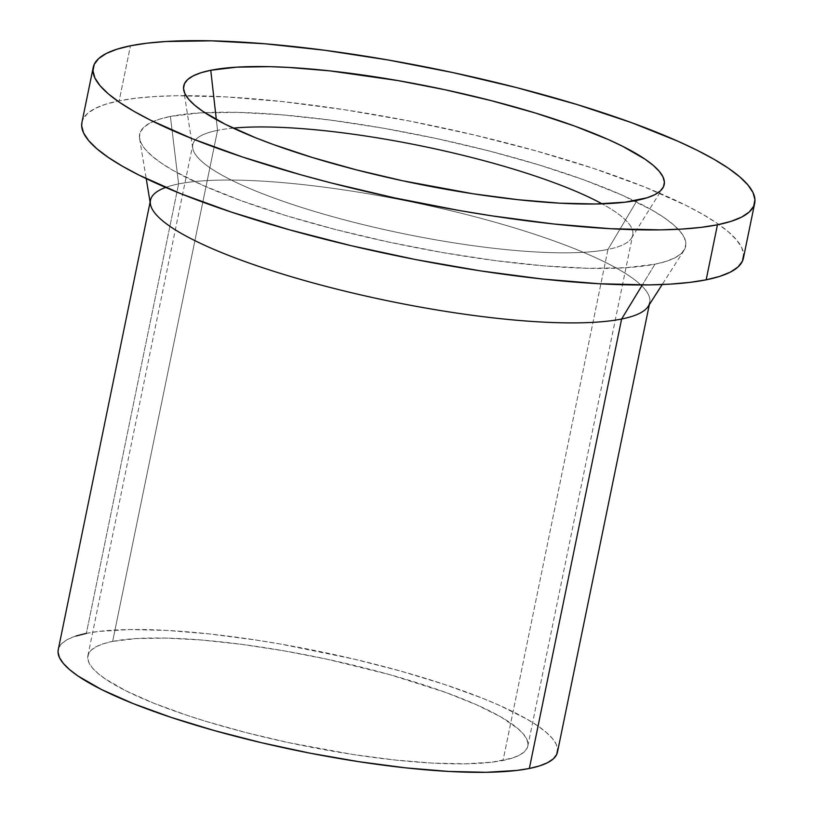 <?xml version="1.0" encoding="UTF-8"?>
<svg xmlns="http://www.w3.org/2000/svg" width="813" height="813" viewBox="0 0 813 813"><rect width="100%" height="100%" fill="white"/><g stroke="black" fill="none" stroke-linecap="round" stroke-linejoin="round"><path stroke-width="0.61" stroke-dasharray="4.07 3.05" d="M112.651 641.396A224.561 44.766 11.6 0 0 87.885 655.776A224.561 44.766 11.6 0 0 251.085 733.875A224.561 44.766 11.6 0 0 503.054 760.45L607.951 249.418A224.561 44.766 -168.4 0 1 355.982 222.843A224.561 44.766 -168.4 0 1 192.783 144.734A224.561 44.766 -168.4 0 1 217.549 130.365L112.651 641.396L103.617 643.693L96.544 646.528L91.503 649.902L88.556 653.754L87.713 658.073L88.993 662.798L92.377 667.89L97.834 673.296L105.324 678.977L126.056 690.908L153.769 703.215L187.407 715.45L206.045 721.385L246.085 732.604L288.493 742.604L352.994 754.505L394.163 759.921L432.018 763.072L465.097 763.824L492.139 762.167L512.088 758.163L519.161 755.318L524.202 751.954L527.149 748.092L527.993 743.783L526.712 739.058L523.328 733.966L517.871 728.55L500.95 716.985L476.611 704.81L445.778 692.473L390.037 674.729L327.202 659.241L284.052 650.847L241.807 644.363L202.112 640.065L166.472 638.103L136.259 638.551L112.651 641.396L217.549 130.365A224.561 44.766 11.6 0 0 192.722 148.108A224.561 44.766 11.6 0 0 363.899 224.805A224.561 44.766 11.6 0 0 607.951 249.418L637.158 200.303L607.951 249.418A224.561 44.766 11.6 0 0 631.447 238.168A224.561 44.766 11.6 0 0 602.077 203.839A224.561 44.766 -168.4 0 1 632.717 235.048A224.561 44.766 -168.4 0 1 607.951 249.418L503.054 760.45A224.561 44.766 11.6 0 0 527.82 746.08A224.561 44.766 11.6 0 0 364.62 667.971A224.561 44.766 11.6 0 0 112.651 641.396M557.464 752.167A254.815 50.802 11.6 0 0 372.273 663.54A254.815 50.802 11.6 0 0 86.351 633.378L178.606 183.921A254.815 50.802 -168.4 0 1 464.528 214.083A254.815 50.802 -168.4 0 1 649.719 302.71L649.333 304.611M654.932 264.205L642.321 284.957L654.932 264.205L666.152 261.359L674.932 257.833L681.182 253.656L684.841 248.869L685.887 243.514L684.302 237.65L680.095 231.329L673.316 224.612L664.028 217.569L652.321 210.262L622.108 195.14L583.856 179.836L539.019 164.937L489.324 151.005L436.683 138.596L383.126 128.169L330.698 120.131L281.42 114.785L237.183 112.346L199.693 112.905L170.395 116.442A278.707 55.569 -168.4 0 1 493.145 152.001A278.707 55.569 -168.4 0 1 684.028 250.353A278.707 55.569 -168.4 0 1 654.932 264.205A278.707 55.569 -168.4 0 1 352.334 233.727A278.707 55.569 -168.4 0 1 139.592 138.596A278.707 55.569 -168.4 0 1 170.395 116.442L159.175 119.287L150.395 122.814L144.145 126.991L140.486 131.777L139.44 137.133L141.025 142.997L145.232 149.318L152.011 156.035L161.299 163.078L173.006 170.384L203.22 185.506L241.471 200.811L286.308 215.709L336.003 229.642L388.644 242.05L442.201 252.477L494.629 260.516L543.907 265.861L588.145 268.3L625.634 267.741L654.932 264.205M648.215 306.359A254.815 50.802 11.6 0 0 473.694 216.431A254.815 50.802 11.6 0 0 178.606 183.921L170.395 116.442L178.606 183.921A254.815 50.802 11.6 0 0 150.446 204.185M743.397 258.209A337.629 67.316 11.6 0 0 498.023 140.781A337.629 67.316 11.6 0 0 119.165 100.822L130.466 45.782L119.165 100.822A337.629 67.316 11.6 0 0 81.93 122.438M216.329 119.582L217.549 130.365L216.329 119.582M233.24 128.129A224.561 44.766 11.6 0 0 217.549 130.365A224.561 44.766 -168.4 0 1 233.24 128.129M81.95 122.357L82.936 119.399L87.377 113.607L94.948 108.536L105.578 104.267L119.165 100.822L135.588 98.241L154.673 96.544L176.238 95.741L225.984 96.889L282.894 101.625L344.793 109.765L409.305 121.005L473.938 134.907L536.224 150.944L593.764 168.484L644.333 186.868L686.009 205.394L702.991 214.48L717.178 223.331L728.428 231.868L736.639 239.998L741.73 247.66L743.661 254.764M165.679 187.437A254.815 50.802 -168.4 0 1 178.606 183.921L86.351 633.378A254.815 50.802 11.6 0 0 58.241 649.689M86.351 633.378L98.739 631.427L129.419 629.547L166.96 630.41L209.917 633.977L256.634 640.126L280.841 644.099L354.102 659.099L401.104 671.203L444.528 684.444L482.698 698.316L499.345 705.328L526.966 719.149L537.678 725.836L546.163 732.279L552.362 738.417L556.204 744.19L557.657 749.556M58.251 649.628L59.003 647.402L62.347 643.022L68.068 639.201L76.087 635.979M87.885 655.776L192.783 144.734M684.028 250.353L662.168 284.54M192.722 148.108L183.647 89.654M631.447 238.168L662.819 188.016M139.592 138.596L146.218 178.636M150.496 200.232L150.11 202.132M527.82 746.08L632.717 235.048"/><path stroke-width="1.22" d="M649.719 302.71A254.815 50.802 -168.4 0 1 621.62 319.021L529.354 768.478A254.815 50.802 11.6 0 0 557.464 752.167L649.333 304.611M146.218 178.636L150.446 204.185A254.815 50.802 11.6 0 0 344.956 291.156A254.815 50.802 11.6 0 0 621.62 319.021L642.321 284.957L621.62 319.021A254.815 50.802 11.6 0 0 648.215 306.359L662.168 284.54M93.231 67.398L81.93 122.438A337.629 67.316 11.6 0 0 327.304 239.865A337.629 67.316 11.6 0 0 706.162 279.824L717.452 224.794A337.629 67.316 -168.4 0 1 338.604 184.825A337.629 67.316 -168.4 0 1 93.231 67.398A337.629 67.316 -168.4 0 1 130.466 45.782L116.879 49.227L106.249 53.506L98.668 58.566L94.227 64.369L92.967 70.853L94.887 77.957L99.979 85.609L108.19 93.749L119.45 102.286L133.637 111.137L150.618 120.222L192.285 138.738L242.863 157.122L300.404 174.673L331.094 182.915L394.864 197.955L459.752 210.587L491.824 215.841L553.734 223.992L610.644 228.717L660.38 229.866L681.955 229.073L701.04 227.376L717.452 224.794L706.162 279.824A337.629 67.316 11.6 0 0 743.397 258.209L754.698 203.179A337.629 67.316 -168.4 0 1 717.452 224.794L731.05 221.349L741.68 217.071L749.251 212.01L753.692 206.207L754.952 199.724L753.031 192.62L747.94 184.968L739.728 176.828L728.468 168.291L714.292 159.439L697.31 150.354L677.686 141.127L631.345 122.58L577.027 104.531L516.824 87.662L453.065 72.621L388.177 59.989L324.661 50.254L264.967 43.78L211.38 40.833L165.964 41.504L146.879 43.201L130.466 45.782A337.629 67.316 -168.4 0 1 509.314 85.751A337.629 67.316 -168.4 0 1 754.698 203.179M210.76 70.274L216.329 119.582L210.76 70.274A245.262 48.902 -168.4 0 1 494.528 101.493A245.262 48.902 -168.4 0 1 662.819 188.016A245.262 48.902 -168.4 0 1 637.158 200.303A245.262 48.902 -168.4 0 1 370.606 173.423A245.262 48.902 -168.4 0 1 183.647 89.654A245.262 48.902 -168.4 0 1 210.76 70.274L236.553 67.164L269.54 66.666L288.351 67.418L329.692 70.853L397.964 80.589L445.097 89.765L491.418 100.69L535.147 112.946L574.608 126.056L608.276 139.531L622.524 146.238L645.166 159.267L653.337 165.466L659.302 171.37L663.002 176.939L664.404 182.092L663.479 186.807L660.258 191.025L654.76 194.693L647.026 197.803L625.238 202.183L595.705 203.992L559.568 203.159L518.227 199.724L473.257 193.809L402.821 180.811L356.501 169.887L312.771 157.631L273.31 144.521L255.668 137.793L225.394 124.348L202.762 111.31L194.581 105.111L188.616 99.206L184.917 93.637L183.525 88.485L184.439 83.769L187.661 79.552L193.169 75.883L200.892 72.774L210.76 70.274M602.077 203.839A224.561 44.766 11.6 0 0 233.24 128.129A224.561 44.766 -168.4 0 1 602.077 203.839M743.661 254.764L742.391 261.247L737.95 267.04L730.379 272.111L719.749 276.379L706.162 279.824L689.739 282.406L670.654 284.103L649.089 284.906L599.344 283.757L542.434 279.022L480.534 270.881L416.022 259.642L351.389 245.739L289.103 229.703L231.563 212.163L180.994 193.779L139.318 175.252L122.336 166.167L108.149 157.316L96.899 148.779L88.688 140.649L83.597 132.986L81.666 125.883L81.95 122.357M150.11 202.132L58.241 649.689A254.815 50.802 11.6 0 0 243.433 738.316A254.815 50.802 11.6 0 0 529.354 768.478L621.62 319.021A254.815 50.802 -168.4 0 1 335.688 288.859A254.815 50.802 -168.4 0 1 150.496 200.232A254.815 50.802 -168.4 0 1 165.679 187.437M557.657 749.556L556.702 754.454L553.358 758.824L547.637 762.645L539.619 765.876L529.354 768.478L516.966 770.429L486.286 772.299L448.746 771.446L405.789 767.868L359.072 761.72L310.383 753.234L261.603 742.747L214.602 730.643L171.177 717.401L133.007 703.53L101.554 689.556L78.028 676.02L69.542 669.577L63.343 663.438L59.501 657.656L58.048 652.29L58.251 649.628M76.087 635.979L86.351 633.378"/></g></svg>
